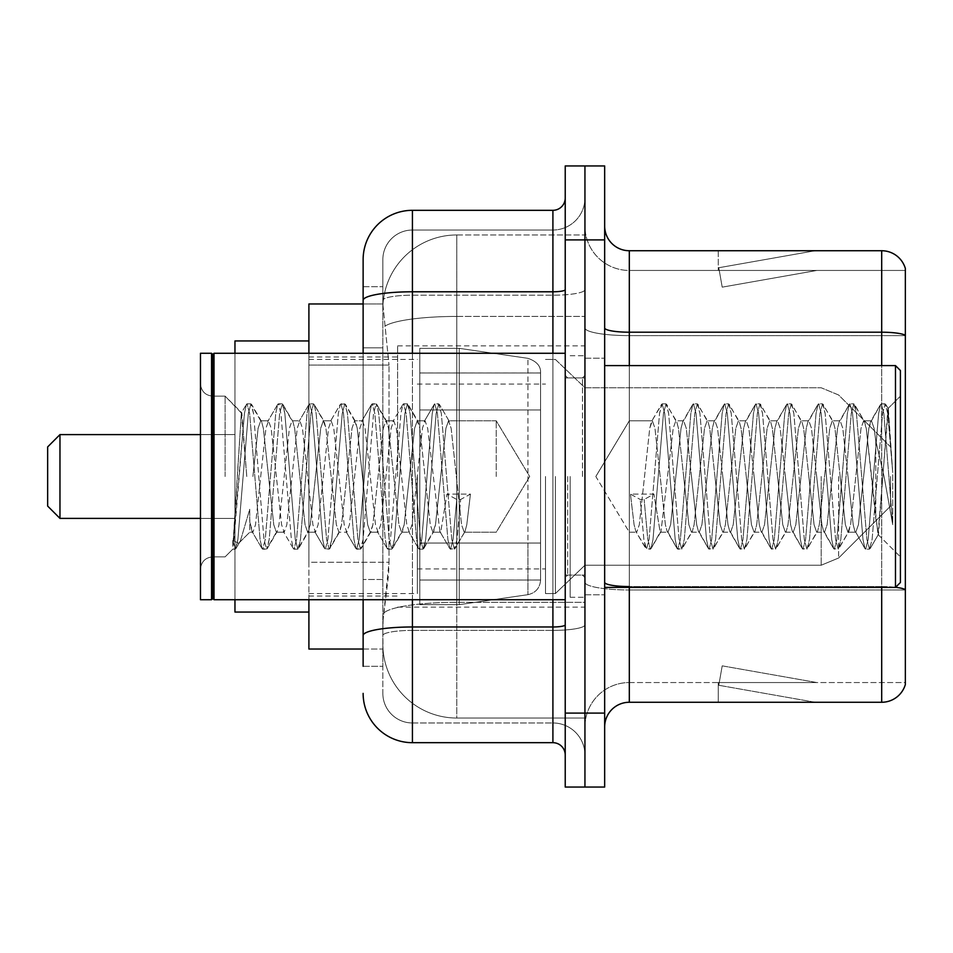 <?xml version="1.0" encoding="UTF-8"?>
<svg xmlns="http://www.w3.org/2000/svg" width="953" height="953" viewBox="0 0 953 953"><rect width="100%" height="100%" fill="white"/><g stroke="black" fill="none" stroke-linecap="round" stroke-linejoin="round"><path stroke-width="0.71" stroke-dasharray="4.76 3.57" d="M584.939 476.5L584.939 345.868L584.939 476.5M397.627 476.5L397.627 345.868L397.627 476.5M363.129 303.971L383.011 303.971L382.951 304.984A73.941 73.941 0 0 1 456.785 234.962L584.939 234.962L456.785 234.962L456.785 316.432L456.785 234.962A73.941 73.941 0 0 0 382.951 304.984L383.011 303.971L308.903 303.971L308.903 562.246L389.015 562.246L388.538 575.088L383.142 619.45L389.015 562.246L389.015 365.07L389.015 562.246L308.903 562.246L308.903 649.029L383.011 649.029L382.844 644.097A73.941 73.941 0 0 0 456.785 718.038L584.939 718.038L584.939 602.332L584.939 718.038L456.785 718.038L456.785 602.332L456.785 718.038A73.941 73.941 0 0 1 382.844 644.097L382.844 629.051L383.011 649.029L363.129 649.029M383.142 619.45L382.844 629.051L383.142 619.45M308.903 476.5L308.903 340.948L308.903 476.5M584.939 234.962L584.939 316.432L584.939 234.962M584.939 602.332L584.939 316.432L584.939 602.332L456.785 602.332A73.941 12.842 180 0 0 383.725 613.184A73.941 12.842 180 0 1 456.785 602.332L584.939 602.332M382.951 304.984L389.015 365.07L382.951 304.984A73.941 73.941 0 0 1 456.785 234.962M308.903 599.735L308.903 353.265M363.129 666.278L382.844 666.278L382.844 286.722L382.844 666.278L363.129 666.278L363.129 579.495L363.129 635.532A49.294 8.565 180 0 1 412.423 626.979L552.907 626.979L552.907 742.685A12.318 12.318 0 0 1 565.224 755.002L565.224 197.998L565.224 755.002M363.129 693.391A49.294 49.294 0 0 0 412.423 742.685L412.423 722.97A29.579 29.579 0 0 1 382.844 693.391L382.844 300.338L382.844 693.391A29.579 29.579 0 0 0 412.423 722.97L552.907 722.97L552.907 644.097L552.907 722.97L412.423 722.97L412.423 630.398L552.907 630.398L552.907 644.097L552.907 630.398A32.045 5.563 0 0 0 584.939 624.834L584.939 289.641L584.939 624.834A32.045 5.563 0 0 1 552.907 630.398L552.907 295.204L552.907 630.398L412.423 630.398L412.423 230.03L552.907 230.03A32.045 32.045 0 0 0 584.939 197.998L584.939 289.641L584.939 197.998A32.045 32.045 0 0 1 552.907 230.03L552.907 295.204L552.907 230.03A32.045 32.045 0 0 0 584.939 197.998M565.224 476.5L565.224 599.735L565.224 476.5M565.224 239.894L565.224 165.953L584.939 165.953L584.939 239.894L584.939 165.953L604.667 165.953L604.667 239.894L584.939 239.894L584.939 713.106L584.939 239.894L565.224 239.894L565.224 713.106L584.939 713.106L584.939 787.047L584.939 713.106L604.667 713.106L604.667 239.894M604.667 713.106L604.667 787.047L565.224 787.047L565.224 713.106M382.844 259.609A29.579 29.579 0 0 1 412.423 230.03A29.579 29.579 0 0 0 382.844 259.609L382.844 300.338L382.844 259.609A29.579 29.579 0 0 1 412.423 230.03L412.423 210.315A49.294 49.294 0 0 0 363.129 259.609A49.294 49.294 0 0 1 412.423 210.315L552.907 210.315A12.318 12.318 0 0 0 565.224 197.998A12.318 12.318 0 0 1 552.907 210.315L552.907 626.979A12.318 2.144 -0 0 0 565.224 624.834M412.423 742.685L552.907 742.685M363.129 347.821L363.129 579.495L363.129 286.722L363.129 347.821L382.844 347.821L363.129 347.821M363.129 286.722L382.844 286.722L363.129 286.722L363.129 635.532M363.129 599.735L363.129 353.265M412.423 230.03L552.907 230.03M584.939 755.002A32.045 32.045 0 0 0 552.907 722.97A32.045 32.045 0 0 1 584.939 755.002A32.045 32.045 0 0 0 552.907 722.97M604.667 476.5L604.667 358.197L604.667 476.5M570.156 476.5L570.156 597.269L570.156 476.5M584.939 603.678L584.939 327.927L584.939 603.678M895.594 587.298A24.647 4.277 180 0 0 881.692 586.56L881.692 702.266A24.647 24.647 0 0 0 905.35 684.516L905.35 603.678L905.35 682.551L629.314 682.551L629.314 587.405M604.667 726.913L604.667 226.087L604.667 726.913A24.647 24.647 0 0 1 629.314 702.266L629.314 603.678L629.314 682.551L905.35 682.551L905.35 270.449L629.314 270.449A44.362 44.362 0 0 1 584.939 226.087L584.939 327.927L584.939 226.087A44.362 44.362 0 0 0 629.314 270.449L629.314 589.978A44.362 7.707 0 0 1 584.939 582.283A44.362 7.707 0 0 0 629.314 589.978L629.314 270.449A44.362 44.362 0 0 1 584.939 226.087M905.35 268.484A24.647 24.647 0 0 0 881.692 250.734L881.692 586.56A24.647 4.277 180 0 1 905.35 589.633L905.35 268.484A24.647 24.647 0 0 0 881.692 250.734L629.314 250.734A24.647 24.647 0 0 1 604.667 226.087M813.445 701.968A19.715 19.715 0 0 0 816.864 702.266L718.276 702.266L816.864 702.266A19.715 19.715 0 0 1 813.445 701.968A19.715 19.715 0 0 0 816.864 702.266A19.715 19.715 0 0 1 813.445 701.968A19.715 19.715 0 0 0 816.864 702.266A19.715 19.715 0 0 1 813.445 701.968A19.715 19.715 0 0 0 816.864 702.266A19.715 19.715 0 0 1 813.445 701.968A19.715 19.715 0 0 0 816.864 702.266A19.715 19.715 0 0 1 813.445 701.968A19.715 19.715 0 0 0 816.864 702.266A19.715 19.715 0 0 1 813.445 701.968A19.715 19.715 0 0 0 816.864 702.266A19.715 19.715 0 0 1 813.445 701.968L718.776 685.267L813.445 701.968M718.276 682.551L718.276 702.266L718.276 682.551L719.265 682.551L718.776 685.267L719.265 682.551L718.276 682.551L718.276 702.266L718.276 682.551L719.265 682.551L718.776 685.267L719.265 682.551L718.276 682.551L718.276 702.266L718.276 682.551L719.265 682.551L718.776 685.267L719.265 682.551L718.276 682.551L718.276 702.266L718.276 682.551L719.265 682.551L718.776 685.267L719.265 682.551L718.276 682.551L718.276 702.266L718.276 682.551L719.265 682.551L718.776 685.267L719.265 682.551L718.276 682.551L718.276 702.266L718.276 682.551L719.265 682.551L718.776 685.267L719.265 682.551L718.276 682.551L718.276 702.266L718.276 682.551L719.265 682.551L718.776 685.267L719.265 682.551L718.276 682.551M881.692 702.266L629.314 702.266M816.864 250.734L718.276 250.734L816.864 250.734A19.715 19.715 0 0 0 813.445 251.032A19.715 19.715 0 0 1 816.864 250.734A19.715 19.715 0 0 0 813.445 251.032A19.715 19.715 0 0 1 816.864 250.734A19.715 19.715 0 0 0 813.445 251.032A19.715 19.715 0 0 1 816.864 250.734A19.715 19.715 0 0 0 813.445 251.032A19.715 19.715 0 0 1 816.864 250.734A19.715 19.715 0 0 0 813.445 251.032A19.715 19.715 0 0 1 816.864 250.734A19.715 19.715 0 0 0 813.445 251.032A19.715 19.715 0 0 1 816.864 250.734A19.715 19.715 0 0 0 813.445 251.032A19.715 19.715 0 0 1 816.864 250.734M816.864 682.551L719.265 682.551L816.864 682.551L719.265 682.551L816.864 682.551L719.265 682.551L816.864 682.551L719.265 682.551L816.864 682.551L719.265 682.551L816.864 682.551L719.265 682.551L816.864 682.551L719.265 682.551L816.864 682.551L722.207 665.849L719.265 682.551L722.207 665.849L719.265 682.551L722.207 665.849L719.265 682.551L722.207 665.849L719.265 682.551L722.207 665.849L719.265 682.551L722.207 665.849L719.265 682.551L722.207 665.849L719.265 682.551L722.207 665.849L816.864 682.551M905.35 335.623L629.314 335.623L905.35 335.623L905.35 270.449L629.314 270.449M719.265 270.449L718.276 270.449L719.265 270.449L718.276 270.449L719.265 270.449L718.276 270.449L719.265 270.449L718.276 270.449L719.265 270.449L718.276 270.449L719.265 270.449L718.276 270.449L719.265 270.449L718.276 270.449L719.265 270.449L718.776 267.733L813.445 251.032L718.776 267.733L719.265 270.449L718.776 267.733L813.445 251.032L718.776 267.733L719.265 270.449L718.776 267.733L813.445 251.032L718.776 267.733L719.265 270.449L718.776 267.733L813.445 251.032L718.776 267.733L719.265 270.449L718.776 267.733L813.445 251.032L718.776 267.733L719.265 270.449L718.776 267.733L813.445 251.032L718.776 267.733L719.265 270.449L718.776 267.733L813.445 251.032L718.776 267.733L719.265 270.449L816.864 270.449L719.265 270.449L816.864 270.449L719.265 270.449L816.864 270.449L719.265 270.449L816.864 270.449L719.265 270.449L816.864 270.449L719.265 270.449L816.864 270.449L719.265 270.449L816.864 270.449L719.265 270.449L722.207 287.151L719.265 270.449M584.939 726.913A44.362 44.362 0 0 1 629.314 682.551A44.362 44.362 0 0 0 584.939 726.913A44.362 44.362 0 0 1 629.314 682.551M718.276 250.734L718.276 270.449L718.276 250.734M816.864 270.449L722.207 287.151L816.864 270.449M496.215 476.5L496.215 420.785L496.215 476.5M629.314 476.5L629.314 420.785L629.314 476.5M900.418 476.5L900.418 582.486L900.418 370.514L900.418 556.862L900.418 370.514L895.486 365.595L895.486 587.405L895.486 365.595L895.486 587.405L900.418 582.486L900.418 476.5M212.781 598.496L211.554 599.735L211.554 353.265L211.554 599.735L211.554 353.265L212.781 354.504L212.781 598.496L212.781 476.5L212.781 598.496L214.02 599.735L214.02 353.265L214.02 476.5L214.02 353.265L565.224 353.265M211.554 599.735L200.464 599.735L200.464 353.265L200.464 569.191L200.464 353.265L211.554 353.265M225.111 476.5L225.111 396.138L225.111 476.5M660.179 476.5L654.961 428.254L652.352 420.785L649.743 428.254L639.308 524.746L636.699 532.215L635.877 531.512L634.09 524.746L630.433 494.107L640.225 499.467L644.133 499.467L653.913 494.107L630.433 494.107L640.225 499.467L644.133 499.467L653.913 494.107L630.433 494.107L634.09 524.746L635.877 531.512L645.848 548.606L643.871 539.422L640.225 499.467L643.871 539.422L646.479 549.154L635.877 531.512L636.699 532.215L639.308 524.746L649.743 428.254L651.53 421.488L661.501 404.394L659.524 413.578L649.088 539.422L646.479 549.154L650.399 549.154L647.79 539.422L644.133 499.467L647.79 539.422L650.399 549.154L651.03 548.606L646.479 549.154L649.088 539.422L659.524 413.578L662.132 403.846L651.53 421.488L652.352 420.785L654.961 428.254L665.397 524.746L667.183 531.512L665.397 524.746L660.179 476.5M691.485 476.5L686.267 428.254L683.658 420.785L682.825 421.488L681.05 428.254L670.614 524.746L668.005 532.215L667.183 531.512L677.142 548.606L675.177 539.422L664.741 413.578L662.132 403.846L666.052 403.846L663.443 413.578L653.008 539.422L651.03 548.606L661.001 531.512L660.179 532.215L653.913 494.107L660.179 532.215L668.005 532.215L677.142 548.606L675.177 539.422L664.741 413.578L662.132 403.846L666.052 403.846L663.443 413.578L653.008 539.422L651.03 548.606L660.179 532.215L668.005 532.215L670.614 524.746L681.05 428.254L682.825 421.488L692.795 404.394L690.83 413.578L680.394 539.422L677.786 549.154L677.142 548.606L681.693 549.154L679.084 539.422L668.661 413.578L666.052 403.846L676.654 421.488L675.832 420.785L673.223 428.254L661.001 531.512L673.223 428.254L675.832 420.785L683.658 420.785L692.795 404.394L690.83 413.578L680.394 539.422L677.786 549.154L681.693 549.154L679.084 539.422L668.661 413.578L666.683 404.394L675.832 420.785L683.658 420.785L686.267 428.254L696.691 524.746L698.478 531.512L696.691 524.746L691.485 476.5M683.658 476.5L678.441 428.254L676.654 421.488L678.441 428.254L688.876 524.746L691.485 532.215L688.876 524.746L683.658 476.5M722.779 476.5L717.561 428.254L714.953 420.785L714.131 421.488L712.344 428.254L701.908 524.746L699.299 532.215L698.478 531.512L708.448 548.606L706.483 539.422L696.047 413.578L693.439 403.846L692.795 404.394L697.346 403.846L694.737 413.578L684.302 539.422L681.693 549.154L692.307 531.512L691.485 532.215L699.299 532.215L708.448 548.606L706.483 539.422L696.047 413.578L693.439 403.846L697.346 403.846L694.737 413.578L684.302 539.422L682.336 548.606L691.485 532.215L699.299 532.215L701.908 524.746L712.344 428.254L714.131 421.488L724.101 404.394L722.124 413.578L711.7 539.422L709.092 549.154L708.448 548.606L712.999 549.154L710.39 539.422L699.955 413.578L697.346 403.846L707.96 421.488L707.126 420.785L704.517 428.254L694.094 524.746L692.307 531.512L694.094 524.746L704.517 428.254L707.126 420.785L714.953 420.785L724.101 404.394L722.124 413.578L711.7 539.422L709.092 549.154L712.999 549.154L710.39 539.422L699.955 413.578L697.989 404.394L707.126 420.785L714.953 420.785L717.561 428.254L727.997 524.746L729.784 531.512L727.997 524.746L722.779 476.5M714.953 476.5L709.735 428.254L707.96 421.488L709.735 428.254L720.17 524.746L722.779 532.215L720.17 524.746L714.953 476.5M754.085 476.5L748.867 428.254L746.259 420.785L745.437 421.488L743.65 428.254L733.214 524.746L730.606 532.215L729.784 531.512L739.754 548.606L737.777 539.422L727.342 413.578L724.733 403.846L724.101 404.394L728.652 403.846L726.043 413.578L715.608 539.422L712.999 549.154L723.601 531.512L722.779 532.215L730.606 532.215L739.754 548.606L737.777 539.422L727.342 413.578L724.733 403.846L728.652 403.846L726.043 413.578L715.608 539.422L713.642 548.606L722.779 532.215L730.606 532.215L733.214 524.746L743.65 428.254L745.437 421.488L755.395 404.394L753.43 413.578L742.995 539.422L740.386 549.154L739.754 548.606L744.305 549.154L741.696 539.422L731.261 413.578L728.652 403.846L739.254 421.488L738.432 420.785L735.823 428.254L725.388 524.746L723.601 531.512L725.388 524.746L735.823 428.254L738.432 420.785L746.259 420.785L755.395 404.394L753.43 413.578L742.995 539.422L740.386 549.154L744.305 549.154L741.696 539.422L731.261 413.578L729.283 404.394L738.432 420.785L746.259 420.785L748.867 428.254L759.303 524.746L761.078 531.512L759.303 524.746L754.085 476.5M746.259 476.5L741.041 428.254L739.254 421.488L741.041 428.254L751.476 524.746L754.085 532.215L751.476 524.746L746.259 476.5M785.379 476.5L780.162 428.254L777.553 420.785L776.731 421.488L774.944 428.254L764.52 524.746L761.912 532.215L761.078 531.512L771.048 548.606L769.083 539.422L758.648 413.578L756.039 403.846L755.395 404.394L759.946 403.846L757.337 413.578L746.914 539.422L744.305 549.154L754.907 531.512L754.085 532.215L761.912 532.215L771.048 548.606L769.083 539.422L758.648 413.578L756.039 403.846L759.946 403.846L757.337 413.578L746.914 539.422L744.936 548.606L754.085 532.215L761.912 532.215L764.52 524.746L774.944 428.254L776.731 421.488L786.701 404.394L784.736 413.578L774.301 539.422L771.692 549.154L771.048 548.606L775.599 549.154L772.99 539.422L762.555 413.578L759.946 403.846L770.56 421.488L769.738 420.785L767.129 428.254L756.694 524.746L754.907 531.512L756.694 524.746L767.129 428.254L769.738 420.785L777.553 420.785L786.701 404.394L784.736 413.578L774.301 539.422L771.692 549.154L775.599 549.154L772.99 539.422L762.555 413.578L760.589 404.394L769.738 420.785L777.553 420.785L780.162 428.254L790.597 524.746L792.384 531.512L790.597 524.746L785.379 476.5M777.553 476.5L772.335 428.254L770.56 421.488L772.335 428.254L782.77 524.746L785.379 532.215L782.77 524.746L777.553 476.5M816.685 476.5L811.468 428.254L808.859 420.785L808.037 421.488L806.25 428.254L795.815 524.746L793.206 532.215L792.384 531.512L802.355 548.606L800.377 539.422L789.954 413.578L787.345 403.846L786.701 404.394L791.252 403.846L788.643 413.578L778.208 539.422L775.599 549.154L786.213 531.512L785.379 532.215L793.206 532.215L802.355 548.606L800.377 539.422L789.954 413.578L787.345 403.846L791.252 403.846L788.643 413.578L778.208 539.422L776.242 548.606L785.379 532.215L793.206 532.215L795.815 524.746L806.25 428.254L808.037 421.488L817.996 404.394L816.03 413.578L805.595 539.422L802.986 549.154L802.355 548.606L806.905 549.154L804.296 539.422L793.861 413.578L791.252 403.846L801.854 421.488L801.032 420.785L798.423 428.254L787.988 524.746L786.213 531.512L787.988 524.746L798.423 428.254L801.032 420.785L808.859 420.785L817.996 404.394L816.03 413.578L805.595 539.422L802.986 549.154L806.905 549.154L804.296 539.422L793.861 413.578L791.895 404.394L801.032 420.785L808.859 420.785L811.468 428.254L821.903 524.746L823.69 531.512L821.903 524.746L816.685 476.5M808.859 476.5L803.641 428.254L801.854 421.488L803.641 428.254L814.076 524.746L816.685 532.215L814.076 524.746L808.859 476.5M847.979 476.5L842.774 428.254L840.165 420.785L839.331 421.488L837.556 428.254L827.121 524.746L824.512 532.215L823.69 531.512L833.649 548.606L831.683 539.422L821.248 413.578L818.639 403.846L817.996 404.394L822.558 403.846L819.949 413.578L809.514 539.422L806.905 549.154L817.507 531.512L816.685 532.215L824.512 532.215L833.649 548.606L831.683 539.422L821.248 413.578L818.639 403.846L822.558 403.846L819.949 413.578L809.514 539.422L807.536 548.606L816.685 532.215L824.512 532.215L827.121 524.746L837.556 428.254L839.331 421.488L849.302 404.394L847.336 413.578L836.901 539.422L834.292 549.154L833.649 548.606L838.199 549.154L835.59 539.422L825.167 413.578L822.558 403.846L833.16 421.488L832.338 420.785L829.729 428.254L819.294 524.746L817.507 531.512L819.294 524.746L829.729 428.254L832.338 420.785L840.165 420.785L849.302 404.394L847.336 413.578L836.901 539.422L834.292 549.154L838.199 549.154L835.59 539.422L825.167 413.578L823.189 404.394L832.338 420.785L840.165 420.785L842.774 428.254L853.197 524.746L854.984 531.512L853.197 524.746L847.979 476.5M840.165 476.5L834.947 428.254L833.16 421.488L834.947 428.254L845.382 524.746L847.979 532.215L845.382 524.746L840.165 476.5M875.807 440.941L875.771 518.599L866.241 428.254L863.632 420.785L861.024 428.254L850.588 524.746L847.979 532.215L855.806 532.215L864.955 548.606L862.989 539.422L852.554 413.578L849.945 403.846L849.302 404.394L853.852 403.846L851.243 413.578L840.808 539.422L838.199 549.154L848.813 531.512L847.979 532.215L855.806 532.215L864.955 548.606L862.989 539.422L852.554 413.578L849.945 403.846L853.852 403.846L851.243 413.578L840.808 539.422L838.843 548.606L848.813 531.512L850.588 524.746L861.024 428.254L863.632 420.785L871.459 420.785L868.85 428.254L858.415 524.746L855.806 532.215L858.415 524.746L868.85 428.254L870.637 421.488L880.608 404.394L878.63 413.578L868.195 539.422L865.598 549.154L864.955 548.606L869.505 549.154L866.896 539.422L856.461 413.578L853.852 403.846L864.466 421.488L863.632 420.785L871.459 420.785L880.608 404.394L878.63 413.578L868.195 539.422L865.598 549.154L869.505 549.154L866.896 539.422L856.461 413.578L854.496 404.394L864.466 421.488L866.241 428.254L877.999 534.43L888.351 408.789L892.711 472.319L892.711 524.65L884.086 476.5L875.807 440.941L875.771 518.599L878.499 534.252L887.922 408.634L892.711 472.319L887.767 413.578L885.158 403.846L882.549 413.578L872.114 539.422L869.505 549.154L872.114 539.422L882.549 413.578L885.158 403.846L887.767 413.578L892.711 472.319L892.711 524.65L883.848 413.578L881.239 403.846L880.608 404.394L885.158 403.846L881.239 403.846L883.848 413.578L892.711 524.65L884.086 476.5L875.807 440.941L874.068 428.254L871.459 420.785L874.068 428.254L875.807 440.941M260.717 476.5L265.935 428.254L268.543 420.785L271.152 428.254L281.588 524.746L284.197 532.215L286.805 524.746L297.241 428.254L299.85 420.785L302.458 428.254L312.894 524.746L315.491 532.215L318.099 524.746L328.535 428.254L331.144 420.785L333.753 428.254L344.188 524.746L346.797 532.215L349.406 524.746L359.841 428.254L362.45 420.785L365.059 428.254L375.494 524.746L378.103 532.215L380.712 524.746L391.135 428.254L393.744 420.785L396.353 428.254L406.788 524.746L409.397 532.215L412.006 524.746L422.441 428.254L425.05 420.785L427.659 428.254L439.881 531.512L440.703 532.215L446.969 494.107L470.437 494.107L460.656 499.467L456.749 499.467L446.969 494.107L470.437 494.107L460.656 499.467L456.749 499.467L446.969 494.107L440.703 532.215L439.881 531.512L427.659 428.254L425.05 420.785L422.441 428.254L412.006 524.746L409.397 532.215L406.788 524.746L396.353 428.254L393.744 420.785L391.135 428.254L380.712 524.746L378.103 532.215L375.494 524.746L365.059 428.254L362.45 420.785L359.841 428.254L349.406 524.746L346.797 532.215L344.188 524.746L333.753 428.254L331.144 420.785L328.535 428.254L318.099 524.746L315.491 532.215L312.894 524.746L302.458 428.254L299.85 420.785L297.241 428.254L286.805 524.746L284.197 532.215L281.588 524.746L271.152 428.254L268.543 420.785L265.935 428.254L255.499 524.746L252.89 532.215L255.499 524.746L260.717 476.5M252.89 476.5L258.108 428.254L260.717 420.785L261.539 421.488L263.326 428.254L273.761 524.746L276.37 532.215L277.192 531.512L278.979 524.746L289.414 428.254L292.023 420.785L292.845 421.488L294.632 428.254L305.067 524.746L307.676 532.215L310.285 524.746L320.708 428.254L323.317 420.785L325.926 428.254L336.361 524.746L338.97 532.215L341.579 524.746L352.014 428.254L354.623 420.785L357.232 428.254L367.667 524.746L370.276 532.215L372.885 524.746L383.32 428.254L385.929 420.785L388.538 428.254L398.962 524.746L401.57 532.215L404.179 524.746L414.615 428.254L417.223 420.785L419.832 428.254L430.268 524.746L432.876 532.215L435.485 524.746L445.921 428.254L448.529 420.785L451.138 428.254L461.574 524.746L464.182 532.215L465.004 531.512L466.779 524.746L470.437 494.107L466.779 524.746L465.004 531.512L455.034 548.606L456.999 539.422L460.656 499.467L456.999 539.422L454.39 549.154L465.004 531.512L464.182 532.215L496.215 532.215L529.689 476.5L496.215 420.785L448.529 420.785L451.138 428.254L461.574 524.746L464.182 532.215L496.215 532.215L529.689 476.5L496.215 420.785L448.529 420.785L445.921 428.254L435.485 524.746L433.698 531.512L423.728 548.606L425.705 539.422L436.14 413.578L438.749 403.846L441.358 413.578L451.782 539.422L454.39 549.154L450.483 549.154L453.092 539.422L456.749 499.467L453.092 539.422L450.483 549.154L449.84 548.606L454.39 549.154L451.782 539.422L441.358 413.578L438.749 403.846L434.83 403.846L437.439 413.578L447.874 539.422L449.84 548.606L439.881 531.512L449.84 548.606L447.874 539.422L437.439 413.578L434.83 403.846L434.199 404.394L438.749 403.846L436.14 413.578L425.705 539.422L423.096 549.154L432.876 532.215L440.703 532.215L432.876 532.215L430.268 524.746L419.832 428.254L418.045 421.488L408.087 404.394L410.052 413.578L420.487 539.422L423.096 549.154L419.177 549.154L421.786 539.422L432.221 413.578L434.199 404.394L424.228 421.488L434.199 404.394L432.221 413.578L421.786 539.422L419.177 549.154L418.546 548.606L423.096 549.154L420.487 539.422L410.052 413.578L407.443 403.846L417.223 420.785L425.05 420.785L417.223 420.785L414.615 428.254L404.179 524.746L402.404 531.512L392.433 548.606L394.399 539.422L404.834 413.578L407.443 403.846L403.536 403.846L406.145 413.578L416.568 539.422L418.546 548.606L408.575 531.512L418.546 548.606L416.568 539.422L406.145 413.578L403.536 403.846L402.893 404.394L407.443 403.846L404.834 413.578L394.399 539.422L391.79 549.154L401.57 532.215L409.397 532.215L401.57 532.215L398.962 524.746L388.538 428.254L386.751 421.488L376.78 404.394L378.746 413.578L389.181 539.422L391.79 549.154L387.883 549.154L390.492 539.422L400.927 413.578L402.893 404.394L392.922 421.488L402.893 404.394L400.927 413.578L390.492 539.422L387.883 549.154L387.24 548.606L391.79 549.154L389.181 539.422L378.746 413.578L376.137 403.846L385.929 420.785L393.744 420.785L385.929 420.785L383.32 428.254L372.885 524.746L371.098 531.512L361.127 548.606L363.105 539.422L373.528 413.578L376.137 403.846L372.23 403.846L374.839 413.578L385.274 539.422L387.24 548.606L377.269 531.512L387.24 548.606L385.274 539.422L374.839 413.578L372.23 403.846L371.587 404.394L376.137 403.846L373.528 413.578L363.105 539.422L360.496 549.154L370.276 532.215L378.103 532.215L370.276 532.215L367.667 524.746L357.232 428.254L355.445 421.488L345.474 404.394L347.452 413.578L357.887 539.422L360.496 549.154L356.577 549.154L359.186 539.422L369.621 413.578L371.587 404.394L361.628 421.488L371.587 404.394L369.621 413.578L359.186 539.422L356.577 549.154L355.945 548.606L360.496 549.154L357.887 539.422L347.452 413.578L344.843 403.846L354.623 420.785L362.45 420.785L354.623 420.785L352.014 428.254L341.579 524.746L339.792 531.512L329.833 548.606L331.799 539.422L342.234 413.578L344.843 403.846L340.924 403.846L343.533 413.578L353.968 539.422L355.945 548.606L345.975 531.512L355.945 548.606L353.968 539.422L343.533 413.578L340.924 403.846L340.292 404.394L344.843 403.846L342.234 413.578L331.799 539.422L329.19 549.154L338.97 532.215L346.797 532.215L338.97 532.215L336.361 524.746L325.926 428.254L324.151 421.488L314.18 404.394L316.146 413.578L326.581 539.422L329.19 549.154L325.283 549.154L327.892 539.422L338.315 413.578L340.292 404.394L330.322 421.488L340.292 404.394L338.315 413.578L327.892 539.422L325.283 549.154L324.639 548.606L329.19 549.154L326.581 539.422L316.146 413.578L314.18 404.394L323.317 420.785L331.144 420.785L323.317 420.785L320.708 428.254L310.285 524.746L308.498 531.512L298.527 548.606L300.493 539.422L310.928 413.578L313.537 403.846L309.63 403.846L312.239 413.578L322.674 539.422L324.639 548.606L314.669 531.512L324.639 548.606L322.674 539.422L312.239 413.578L309.63 403.846L308.986 404.394L313.537 403.846L310.928 413.578L300.493 539.422L297.884 549.154L307.676 532.215L315.491 532.215L307.676 532.215L305.067 524.746L294.632 428.254L292.845 421.488L282.874 404.394L284.852 413.578L295.275 539.422L297.884 549.154L293.977 549.154L296.586 539.422L307.021 413.578L308.986 404.394L299.016 421.488L308.986 404.394L307.021 413.578L296.586 539.422L293.977 549.154L293.333 548.606L297.884 549.154L295.275 539.422L284.852 413.578L282.243 403.846L292.023 420.785L299.85 420.785L292.023 420.785L289.414 428.254L278.979 524.746L277.192 531.512L267.233 548.606L269.199 539.422L279.634 413.578L282.243 403.846L278.324 403.846L280.932 413.578L291.368 539.422L293.333 548.606L283.375 531.512L293.333 548.606L291.368 539.422L280.932 413.578L278.324 403.846L277.692 404.394L282.243 403.846L279.634 413.578L269.199 539.422L266.59 549.154L276.37 532.215L284.197 532.215L276.37 532.215L273.761 524.746L263.326 428.254L261.539 421.488L251.58 404.394L253.546 413.578L263.981 539.422L266.59 549.154L262.671 549.154L265.279 539.422L275.715 413.578L277.692 404.394L267.722 421.488L277.692 404.394L275.715 413.578L265.279 539.422L262.671 549.154L262.039 548.606L266.59 549.154L263.981 539.422L253.546 413.578L250.937 403.846L260.717 420.785L268.543 420.785L260.717 420.785L258.108 428.254L252.89 476.5M246.779 476.5L241.359 413.018L232.806 549.154L225.111 556.862L212.781 556.862C205.371 557.529 201.262 561.627 200.464 569.191C201.262 561.627 205.371 557.529 212.781 556.862L225.111 556.862L232.806 549.154L235.927 548.606L237.893 539.422L248.328 413.578L250.937 403.846L247.03 403.846L249.638 413.578L260.062 539.422L262.039 548.606L252.068 531.512L252.89 532.215L249.829 522.292L249.757 532.215L238.667 543.293L240.359 541.006L249.734 509.283L249.757 532.215L252.89 532.215L249.757 532.215L238.667 543.293L240.359 541.006L249.734 509.283L249.829 522.292L252.068 531.512L262.039 548.606L260.062 539.422L249.638 413.578L247.03 403.846L246.386 404.394L250.937 403.846L248.328 413.578L237.893 539.422L235.284 549.154L232.806 540.434L238.667 543.293L232.806 540.434L235.284 549.154L232.806 549.154L232.806 540.434L232.806 546.355L233.985 539.422L244.421 413.578L246.386 404.394L244.421 413.578L232.806 546.355L241.359 413.018L246.386 404.394L241.359 413.018L225.111 396.138L212.781 396.138C205.371 395.471 201.262 391.373 200.464 383.809C201.262 391.373 205.371 395.471 212.781 396.138L225.111 396.138L241.824 412.852L246.779 476.5M47.65 506.079L59.968 518.396L47.65 506.079L59.968 518.396L47.65 506.079L47.65 446.921L47.65 506.079L47.65 446.921L47.65 506.079L47.65 446.921L47.65 506.079L47.65 446.921L47.65 476.5L47.65 446.921L59.968 434.604L59.968 518.396L59.968 434.604L59.968 518.396L59.968 434.604L59.968 518.396L59.968 434.604L59.968 518.396L59.968 434.604L234.962 434.604L234.962 612.052L234.962 340.948L234.962 599.735M890.567 476.5L890.567 506.079L890.567 476.5M555.373 476.5L555.373 593.576L555.373 476.5M545.509 476.5L545.509 593.576L545.509 476.5M417.343 476.5L417.343 593.576L417.343 476.5M459.251 543.043L459.251 604.667L459.251 543.043L527.926 543.043L459.251 543.043L459.251 604.667L459.251 348.333L459.251 409.957L419.808 409.957L540.577 409.957L419.808 409.957L419.808 348.333L419.808 604.667L419.808 543.043L540.577 543.043L540.577 372.98L540.577 409.957L419.808 409.957L419.808 348.333L419.808 604.667L419.808 543.043L540.577 543.043L540.577 372.98L540.577 409.957L419.808 409.957L419.808 372.98L419.808 580.02L419.808 543.043L540.577 543.043L540.577 372.98L540.577 409.957L419.808 409.957L419.808 348.333L419.808 604.667L419.808 543.043L540.577 543.043L540.577 372.98L540.577 409.957L419.808 409.957L419.808 372.98L419.808 580.02L419.808 543.043L459.251 543.043L459.251 348.333L459.251 409.957L419.808 409.957L419.808 348.333L419.808 604.667L419.808 543.043L540.577 543.043L540.577 372.98L540.577 409.957L419.808 409.957L419.808 372.98L419.808 580.02L419.808 543.043L540.577 543.043L540.577 580.043L419.808 580.02L419.808 543.043L540.577 543.043L540.577 580.043L419.808 580.02L419.808 543.043L459.251 543.043L459.251 348.333L459.251 409.957L419.808 409.957L419.808 348.333L419.808 604.667L419.808 543.043L540.577 543.043L540.577 580.043L419.808 580.02L419.808 372.98L419.808 580.02L540.577 580.02L419.808 580.02M527.926 409.957L527.926 594.672C535.717 592.873 539.946 588.001 540.577 580.043L540.577 372.957L540.577 409.957L459.251 409.957L459.251 348.333L459.251 409.957L527.926 409.957L459.251 409.957M419.808 348.333L459.251 348.333L527.926 358.328C536.753 361.342 540.97 366.214 540.577 372.957L540.577 409.957L540.577 372.957C540.97 366.214 536.753 361.342 527.926 358.328L459.251 348.333L419.808 348.333L459.251 348.333L419.808 348.333L459.251 348.333L527.926 358.328C536.753 361.342 540.97 366.214 540.577 372.957L540.577 580.043C539.946 588.001 535.717 592.873 527.926 594.672L459.251 604.667L459.251 348.333L527.926 358.328C536.753 361.342 540.97 366.214 540.577 372.957L540.577 580.043C539.946 588.001 535.717 592.873 527.926 594.672L459.251 604.667L419.808 604.667L459.251 604.667L459.251 348.333L527.926 358.328C536.753 361.342 540.97 366.214 540.577 372.957L540.577 580.043C539.946 588.001 535.717 592.873 527.926 594.672L459.251 604.667L419.808 604.667L459.251 604.667L527.926 594.672L527.926 358.328L527.926 594.672L527.926 543.043L540.577 543.043L540.577 580.043L540.577 372.957L419.808 372.98L419.808 409.957L419.808 372.98L540.577 372.98L419.808 372.98M59.968 518.396L234.962 518.396L59.968 518.396L234.962 518.396L59.968 518.396L59.968 434.604L234.962 434.604L234.962 476.5L234.962 340.948L308.903 340.948L234.962 340.948M234.962 612.052L308.903 612.052L234.962 612.052L308.903 612.052L234.962 612.052L234.962 353.265M527.926 543.043L540.577 543.043L540.577 580.043C539.946 588.001 535.717 592.873 527.926 594.672L459.251 604.667L419.808 604.667M456.785 316.432L584.939 316.432L456.785 316.432L456.785 602.332L456.785 316.432A73.941 12.842 180 0 0 384.774 326.355A73.941 12.842 180 0 1 456.785 316.432M382.844 644.097A73.941 73.941 0 0 0 456.785 718.038M389.015 365.07L308.903 365.07L389.015 365.07M363.129 300.338A49.294 8.565 180 0 1 412.423 291.785L552.907 291.785A12.318 2.144 -0 0 0 565.224 289.641M412.423 353.265L412.423 599.735M552.907 599.735L552.907 353.265M412.423 295.204L552.907 295.204A32.045 5.563 0 0 0 584.939 289.641A32.045 5.563 0 0 1 552.907 295.204L412.423 295.204A29.579 5.134 180 0 0 382.844 300.338A29.579 5.134 180 0 1 412.423 295.204M412.423 630.398A29.579 5.134 180 0 0 382.844 635.532A29.579 5.134 180 0 1 412.423 630.398M412.423 722.97A29.579 29.579 0 0 1 382.844 693.391M382.844 579.495L363.129 579.495L382.844 579.495M881.692 587.405L881.692 586.56L629.314 586.56L629.314 250.734M604.667 327.927A24.647 4.277 0 0 0 629.314 332.204L881.692 332.204A24.647 4.277 180 0 1 905.35 335.289M629.314 365.595L629.314 586.56L881.692 586.56L881.692 365.595M604.667 582.283A24.647 4.277 0 0 0 629.314 586.56M905.35 589.978L629.314 589.978L905.35 589.978M584.939 327.927A44.362 7.707 0 0 0 629.314 335.623A44.362 7.707 0 0 1 584.939 327.927M582.486 476.5L582.486 377.912L582.486 476.5M567.69 476.5L567.69 575.088L567.69 476.5M838.628 476.5L838.628 558.005L838.628 476.5M821.2 476.5L821.2 565.224L821.2 476.5M397.627 345.868L584.939 345.868M308.903 356.97L397.627 356.97M308.903 596.03L397.627 596.03M397.627 607.132L584.939 607.132M565.224 377.912L584.939 377.912L565.224 377.912M565.224 575.088L584.939 575.088L565.224 575.088M584.939 358.197L604.667 358.197L584.939 358.197M570.156 597.269L584.939 597.269L570.156 597.269M570.156 355.731L584.939 355.731L570.156 355.731M584.939 594.803L604.667 594.803L584.939 594.803M595.828 476.5L629.314 420.785L652.352 420.785L629.314 420.785L595.828 476.5L629.314 532.215L636.699 532.215L629.314 532.215L595.828 476.5M604.667 587.405L895.486 587.405M582.486 377.912L584.939 375.446L582.486 377.912L567.69 377.912L565.224 375.446L567.69 377.912L582.486 377.912M567.69 575.088L582.486 575.088L584.939 577.554L582.486 575.088L567.69 575.088L565.224 577.554L567.69 575.088M214.02 599.735L565.224 599.735M887.922 408.634L900.418 396.138L887.922 408.634M877.999 534.442L900.418 556.862L877.999 534.442M212.781 354.504L214.02 353.265M604.667 365.595L895.486 365.595M878.511 534.252L870.149 548.606L878.511 534.252M888.351 408.789L885.79 404.394L888.351 408.789M240.359 541.006L235.927 548.606L240.359 541.006M449.351 421.488L439.381 404.394L449.351 421.488M890.567 506.079L838.628 558.005L821.2 565.224L838.628 558.005L890.567 506.079L838.628 558.005L821.2 565.224L838.628 558.005L890.567 506.079L838.628 558.005L821.2 565.224L584.939 565.224L555.373 593.576L545.509 593.576L555.373 593.576L584.939 565.224L821.2 565.224L584.939 565.224L555.373 593.576L545.509 593.576L555.373 593.576L584.939 565.224L821.2 565.224L584.939 565.224L555.373 593.576L545.509 593.576M417.343 568.929L545.509 568.929M308.903 593.576L417.343 593.576M308.903 359.424L417.343 359.424M417.343 384.071L545.509 384.071M545.509 359.424L555.373 359.424L584.939 387.776L821.2 387.776L584.939 387.776L555.373 359.424L545.509 359.424L555.373 359.424L584.939 387.776L821.2 387.776L584.939 387.776L555.373 359.424L545.509 359.424L555.373 359.424L584.939 387.776L821.2 387.776L838.628 394.995L890.567 446.921L838.628 394.995L821.2 387.776L838.628 394.995L890.567 446.921L838.628 394.995L821.2 387.776L838.628 394.995L890.567 446.921M47.65 446.921L59.968 434.604L234.962 434.604L59.968 434.604L47.65 446.921L59.968 434.604M200.464 518.396L234.962 518.396M200.464 434.604L234.962 434.604"/><path stroke-width="1.43" d="M363.129 303.971L308.903 303.971L308.903 353.265M363.129 649.029L308.903 649.029L308.903 599.735M363.129 666.278L363.129 599.735M565.224 713.106L565.224 787.047L584.939 787.047L584.939 713.106L584.939 787.047L604.667 787.047L604.667 713.106L584.939 713.106L584.939 239.894L584.939 713.106L565.224 713.106L565.224 239.894L584.939 239.894L584.939 165.953L584.939 239.894L604.667 239.894L604.667 713.106M604.667 239.894L604.667 165.953L565.224 165.953L565.224 239.894M412.423 599.735L412.423 742.685L552.907 742.685L552.907 599.735M363.129 353.265L363.129 259.609A49.294 49.294 0 0 1 412.423 210.315L552.907 210.315A12.318 12.318 0 0 0 565.224 197.998M363.129 259.609L363.129 286.722M565.224 755.002A12.318 12.318 0 0 0 552.907 742.685M412.423 742.685A49.294 49.294 0 0 1 363.129 693.391M604.667 726.913A24.647 24.647 0 0 1 629.314 702.266L881.692 702.266L881.692 587.405M905.35 268.484A24.647 24.647 0 0 0 881.692 250.734A24.647 24.647 0 0 1 905.35 268.484L905.35 684.516A24.647 24.647 0 0 1 881.692 702.266M905.35 335.289A24.647 4.277 180 0 0 881.692 332.204L881.692 250.734L629.314 250.734A24.647 24.647 0 0 1 604.667 226.087A24.647 24.647 0 0 0 629.314 250.734L629.314 365.595M905.35 335.623L905.35 589.633A24.647 4.277 180 0 0 895.594 587.298M59.968 518.396L59.968 434.604L47.65 446.921L47.65 506.079L59.968 518.396L200.464 518.396M234.962 599.735L234.962 612.052L308.903 612.052M308.903 340.948L234.962 340.948L234.962 353.265M895.486 365.595L900.418 370.514L900.418 582.486L895.486 587.405L895.486 365.595L604.667 365.595M214.02 599.735L212.781 598.496L212.781 354.504L214.02 353.265L214.02 599.735L565.224 599.735M211.554 599.735L200.464 599.735L200.464 353.265L211.554 353.265L211.554 599.735L212.781 598.496M565.224 624.834A12.318 2.144 0 0 1 552.907 626.979L412.423 626.979A49.294 8.565 180 0 0 363.129 635.532M412.423 210.315L412.423 291.785L552.907 291.785L552.907 210.315M363.129 300.338A49.294 8.565 180 0 1 412.423 291.785L412.423 353.265M552.907 353.265L552.907 291.785A12.318 2.144 0 0 0 565.224 289.641M629.314 587.405L629.314 702.266M881.692 365.595L881.692 332.204L629.314 332.204A24.647 4.277 0 0 1 604.667 327.927M629.314 586.56A24.647 4.277 0 0 1 604.667 582.283M59.968 434.604L200.464 434.604M604.667 587.405L895.486 587.405M212.781 354.504L211.554 353.265M214.02 353.265L565.224 353.265"/></g></svg>
